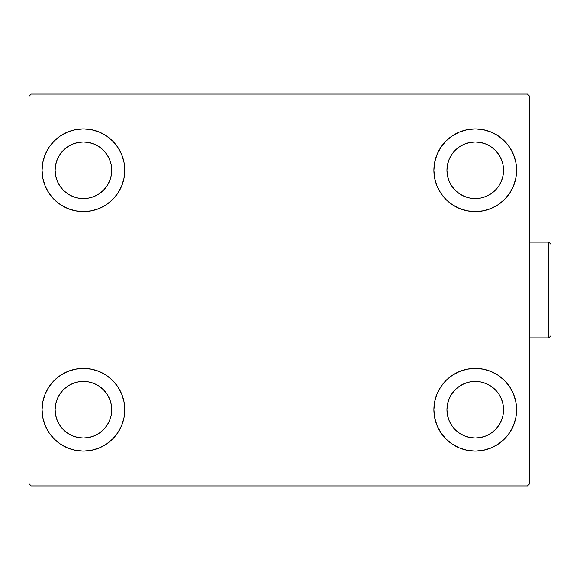 <?xml version="1.0" encoding="UTF-8"?>
<svg xmlns="http://www.w3.org/2000/svg" width="580" height="580" viewBox="0 0 580 580"><rect width="100%" height="100%" fill="white"/><g stroke="black" fill="none" stroke-linecap="round" stroke-linejoin="round"><path stroke-width="0.87" d="M42.065 409.726A41.361 41.361 0 0 1 83.418 368.365A41.361 41.361 0 0 1 124.78 409.726L123.982 417.796L121.633 425.553L117.812 432.702L112.665 438.973L106.401 444.113L99.245 447.934L91.488 450.29L83.418 451.088L75.349 450.29L67.592 447.934L60.443 444.113L54.172 438.973L49.032 432.702L45.211 425.553L42.855 417.796L42.065 409.726L42.855 401.657L45.211 393.9L49.032 386.744L54.172 380.48L60.443 375.333L67.592 371.512L75.349 369.163L83.418 368.365L91.488 369.163L99.245 371.512L106.401 375.333L112.665 380.48L117.812 386.744L121.633 393.9L123.982 401.657L124.78 409.726A41.361 41.361 0 0 1 83.418 451.088A41.361 41.361 0 0 1 42.065 409.726L42.855 401.657L45.211 393.9M433.891 170.274A41.361 41.361 0 0 1 475.245 128.912A41.361 41.361 0 0 1 516.606 170.274L515.808 178.343L513.46 186.1L509.639 193.256L504.491 199.52L498.227 204.667L491.072 208.488L483.314 210.837L475.245 211.635L467.175 210.837L459.418 208.488L452.27 204.667L445.998 199.52L440.858 193.256L437.037 186.1L434.681 178.343L433.891 170.274L434.681 162.204L437.037 154.447L440.858 147.298L445.998 141.027L452.27 135.887L459.418 132.066L467.175 129.71L475.245 128.912L483.314 129.71L491.072 132.066L498.227 135.887L504.491 141.027L509.639 147.298L513.46 154.447L515.808 162.204L516.606 170.274A41.361 41.361 0 0 1 475.245 211.635A41.361 41.361 0 0 1 433.891 170.274M433.891 409.726A41.361 41.361 0 0 1 475.245 368.365A41.361 41.361 0 0 1 516.606 409.726L515.808 417.796L513.46 425.553L509.639 432.702L504.491 438.973L498.227 444.113L491.072 447.934L483.314 450.29L475.245 451.088L467.175 450.29L459.418 447.934L452.27 444.113L445.998 438.973L440.858 432.702L437.037 425.553L434.681 417.796L433.891 409.726L434.681 401.657L437.037 393.9L440.858 386.744L445.998 380.48L452.27 375.333L459.418 371.512L467.175 369.163L475.245 368.365L483.314 369.163L491.072 371.512L498.227 375.333L504.491 380.48L509.639 386.744L513.46 393.9L515.808 401.657L516.606 409.726A41.361 41.361 0 0 1 475.245 451.088A41.361 41.361 0 0 1 433.891 409.726M42.065 170.274A41.361 41.361 0 0 1 83.418 128.912A41.361 41.361 0 0 1 124.78 170.274L123.982 178.343L121.633 186.1L117.812 193.256L112.665 199.52L106.401 204.667L99.245 208.488L91.488 210.837L83.418 211.635L75.349 210.837L67.592 208.488L60.443 204.667L54.172 199.52L49.032 193.256L45.211 186.1L42.855 178.343L42.065 170.274L42.855 162.204L45.211 154.447L49.032 147.298L54.172 141.027L60.443 135.887L67.592 132.066L75.349 129.71L83.418 128.912L91.488 129.71L99.245 132.066L106.401 135.887L112.665 141.027L117.812 147.298L121.633 154.447L123.982 162.204L124.78 170.274A41.361 41.361 0 0 1 83.418 211.635A41.361 41.361 0 0 1 42.065 170.274L42.855 162.204L45.211 154.447M55.122 170.274A28.297 28.297 0 0 1 83.418 141.977A28.297 28.297 0 0 1 111.722 170.274A28.297 28.297 0 0 1 83.418 198.57A28.297 28.297 0 0 1 55.122 170.274L55.666 164.756L57.275 159.449L59.892 154.555L63.408 150.263L67.7 146.747L72.594 144.13L77.901 142.52L83.418 141.977L88.943 142.52L94.25 144.13L99.144 146.747L103.428 150.263L106.952 154.555L109.562 159.449L111.179 164.756L111.722 170.274L111.179 175.798L109.562 181.105L106.952 185.999L103.428 190.283L99.144 193.807L94.25 196.417L88.943 198.026L83.418 198.57L77.901 198.026L72.594 196.417L67.7 193.807L63.408 190.283L59.892 185.999L57.275 181.105L55.666 175.798L55.122 170.274M446.948 409.726A28.297 28.297 0 0 1 475.245 381.43A28.297 28.297 0 0 1 503.549 409.726A28.297 28.297 0 0 1 475.245 438.023A28.297 28.297 0 0 1 446.948 409.726L447.492 404.202L449.101 398.895L451.718 394.001L455.235 389.716L459.527 386.193L464.421 383.583L469.727 381.974L475.245 381.43L480.769 381.974L486.076 383.583L490.97 386.193L495.255 389.716L498.778 394.001L501.388 398.895L503.005 404.202L503.549 409.726L503.005 415.244L501.388 420.551L498.778 425.445L495.255 429.736L490.97 433.253L486.076 435.87L480.769 437.479L475.245 438.023L469.727 437.479L464.421 435.87L459.527 433.253L455.235 429.736L451.718 425.445L449.101 420.551L447.492 415.244L446.948 409.726M446.948 170.274A28.297 28.297 0 0 1 475.245 141.977A28.297 28.297 0 0 1 503.549 170.274A28.297 28.297 0 0 1 475.245 198.57A28.297 28.297 0 0 1 446.948 170.274L447.492 164.756L449.101 159.449L451.718 154.555L455.235 150.263L459.527 146.747L464.421 144.13L469.727 142.52L475.245 141.977L480.769 142.52L486.076 144.13L490.97 146.747L495.255 150.263L498.778 154.555L501.388 159.449L503.005 164.756L503.549 170.274L503.005 175.798L501.388 181.105L498.778 185.999L495.255 190.283L490.97 193.807L486.076 196.417L480.769 198.026L475.245 198.57L469.727 198.026L464.421 196.417L459.527 193.807L455.235 190.283L451.718 185.999L449.101 181.105L447.492 175.798L446.948 170.274M55.122 409.726A28.297 28.297 0 0 1 83.418 381.43A28.297 28.297 0 0 1 111.722 409.726A28.297 28.297 0 0 1 83.418 438.023A28.297 28.297 0 0 1 55.122 409.726L55.666 404.202L57.275 398.895L59.892 394.001L63.408 389.716L67.7 386.193L72.594 383.583L77.901 381.974L83.418 381.43L88.943 381.974L94.25 383.583L99.144 386.193L103.428 389.716L106.952 394.001L109.562 398.895L111.179 404.202L111.722 409.726L111.179 415.244L109.562 420.551L106.952 425.445L103.428 429.736L99.144 433.253L94.25 435.87L88.943 437.479L83.418 438.023L77.901 437.479L72.594 435.87L67.7 433.253L63.408 429.736L59.892 425.445L57.275 420.551L55.666 415.244L55.122 409.726M527.488 94.083L31.175 94.083L29 96.266L29 483.735L31.175 485.917L527.488 485.917L529.671 483.735L529.671 96.266L527.488 94.083L31.175 94.083L29 96.266L29 483.735L31.175 485.917L527.488 485.917L529.671 483.735L529.671 96.266L527.488 94.083M49.032 386.744L54.172 380.48M54.172 438.973L49.032 432.702M45.211 425.553L42.855 417.796M504.491 141.027L509.639 147.298M513.46 154.447L515.808 162.204M516.606 170.274L515.808 178.343L513.46 186.1M509.639 193.256L504.491 199.52M504.491 380.48L509.639 386.744M513.46 393.9L515.808 401.657M516.606 409.726L515.808 417.796L513.46 425.553M509.639 432.702L504.491 438.973M49.032 147.298L54.172 141.027M54.172 199.52L49.032 193.256M45.211 186.1L42.855 178.343M112.665 199.52L106.401 204.667M106.401 135.887L112.665 141.027L117.812 147.298M452.27 444.113L445.998 438.973L440.858 432.702M445.998 380.48L452.27 375.333M440.858 147.298L445.998 141.027L452.27 135.887M117.812 432.702L112.665 438.973L106.401 444.113M123.982 162.204L121.633 154.447M67.592 132.066L60.443 135.887M434.681 417.796L437.037 425.553M491.072 447.934L498.227 444.113M467.175 129.71L465.044 130.196M445.998 199.52L452.27 204.667M112.665 380.48L106.401 375.333M91.488 450.29L93.626 449.804M548.825 290L548.825 337.894L548.825 290L529.671 290L548.825 290L548.825 242.106L548.825 290L551 290L548.825 290M551 335.711L551 290L551 335.711L548.825 337.894L529.228 337.894M551 244.289L551 290L551 244.289L548.825 242.106L551 244.289M529.228 242.106L548.825 242.106"/></g></svg>
